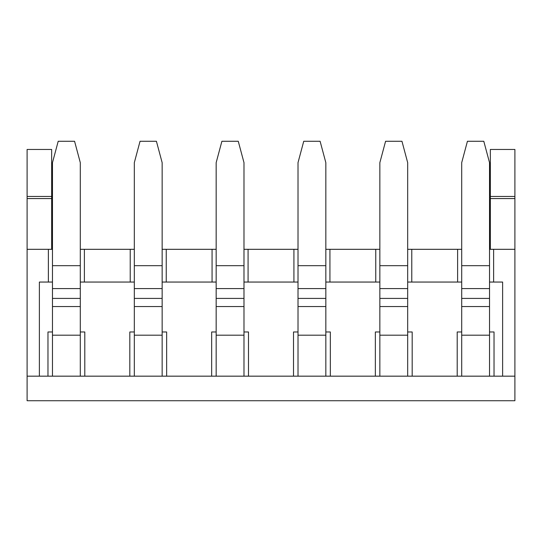 <?xml version="1.0" encoding="UTF-8"?>
<svg xmlns="http://www.w3.org/2000/svg" width="542" height="542" viewBox="0 0 542 542"><rect width="100%" height="100%" fill="white"/><g stroke="black" fill="none" stroke-linecap="round" stroke-linejoin="round"><path stroke-width="0.81" d="M51.653 249.313L51.653 149.457L27.1 149.457L27.1 400.728L514.9 400.728L514.9 198.568L490.347 198.568L490.347 249.313M490.347 198.568L490.347 149.457L514.9 149.457L514.9 198.568M407.679 249.313L461.703 249.313M489.528 249.313L514.9 249.313M27.1 249.313L52.472 249.313M80.297 249.313L134.321 249.313M162.146 249.313L216.163 249.313M243.988 249.313L298.012 249.313M325.837 249.313L379.854 249.313M407.679 282.05L461.703 282.05M325.837 282.05L379.854 282.05M243.988 282.05L298.012 282.05M162.146 282.05L216.163 282.05M80.297 282.05L134.321 282.05M27.1 376.168L39.376 376.168L39.376 282.05L52.472 282.05M489.528 282.05L502.624 282.05L502.624 376.168L514.9 376.168M457.611 282.05L457.611 249.313M48.38 282.05L48.38 249.313M130.222 282.05L130.222 249.313M84.389 249.313L84.389 282.05M212.071 282.05L212.071 249.313M166.238 249.313L166.238 282.05M293.92 282.05L293.92 249.313M248.08 249.313L248.08 282.05M375.762 282.05L375.762 249.313M329.929 249.313L329.929 282.05M411.778 249.313L411.778 282.05M493.62 249.313L493.62 282.05M494.026 376.168L494.026 331.975L489.528 331.975M461.703 331.975L457.197 331.975L457.197 376.168M52.472 331.975L47.974 331.975L47.974 376.168M84.803 376.168L84.803 331.975L80.297 331.975M134.321 331.975L129.816 331.975L129.816 376.168M166.645 376.168L166.645 331.975L162.146 331.975M216.163 331.975L211.665 331.975L211.665 376.168M248.493 376.168L248.493 331.975L243.988 331.975M298.012 331.975L293.507 331.975L293.507 376.168M330.335 376.168L330.335 331.975L325.837 331.975M379.854 331.975L375.355 331.975L375.355 376.168M412.184 376.168L412.184 331.975L407.679 331.975M502.624 376.168L39.376 376.168M51.653 198.568L27.1 198.568M461.703 376.168L461.703 298.418L489.528 298.418L489.528 376.168M489.528 298.418L489.528 288.595L461.703 288.595L489.528 288.595L489.528 265.682L461.703 265.682L461.703 162.654L467.428 141.272L483.796 141.272L489.528 162.654L489.528 265.682L461.703 265.682L461.703 298.418M379.854 376.168L379.854 298.418L407.679 298.418L407.679 376.168M407.679 298.418L407.679 288.595L379.854 288.595L407.679 288.595L407.679 265.682L379.854 265.682L379.854 162.654L385.586 141.272L401.954 141.272L407.679 162.654L407.679 265.682L379.854 265.682L379.854 298.418M298.012 376.168L298.012 298.418L325.837 298.418L325.837 376.168M325.837 298.418L325.837 288.595L298.012 288.595L325.837 288.595L325.837 265.682L298.012 265.682L298.012 162.654L303.737 141.272L320.105 141.272L325.837 162.654L325.837 265.682L298.012 265.682L298.012 298.418M216.163 376.168L216.163 298.418L243.988 298.418L243.988 376.168M243.988 298.418L243.988 288.595L216.163 288.595L243.988 288.595L243.988 265.682L216.163 265.682L216.163 162.654L221.895 141.272L238.263 141.272L243.988 162.654L243.988 265.682L216.163 265.682L216.163 298.418M134.321 376.168L134.321 298.418L162.146 298.418L162.146 376.168M162.146 298.418L162.146 288.595L134.321 288.595L162.146 288.595L162.146 265.682L134.321 265.682L134.321 162.654L140.046 141.272L156.414 141.272L162.146 162.654L162.146 265.682L134.321 265.682L134.321 298.418M52.472 376.168L52.472 298.418L80.297 298.418L80.297 376.168M80.297 298.418L80.297 288.595L52.472 288.595L80.297 288.595L80.297 265.682L52.472 265.682L52.472 162.654L58.204 141.272L74.572 141.272L80.297 162.654L80.297 265.682L52.472 265.682L52.472 298.418M490.347 196.461L514.9 196.461M27.1 196.461L51.653 196.461M461.703 306.542L489.528 306.542M461.703 335.186L489.528 335.186M379.854 306.542L407.679 306.542M379.854 335.186L407.679 335.186M298.012 306.542L325.837 306.542M298.012 335.186L325.837 335.186M216.163 306.542L243.988 306.542M216.163 335.186L243.988 335.186M134.321 306.542L162.146 306.542M134.321 335.186L162.146 335.186M52.472 306.542L80.297 306.542M52.472 335.186L80.297 335.186"/></g></svg>
